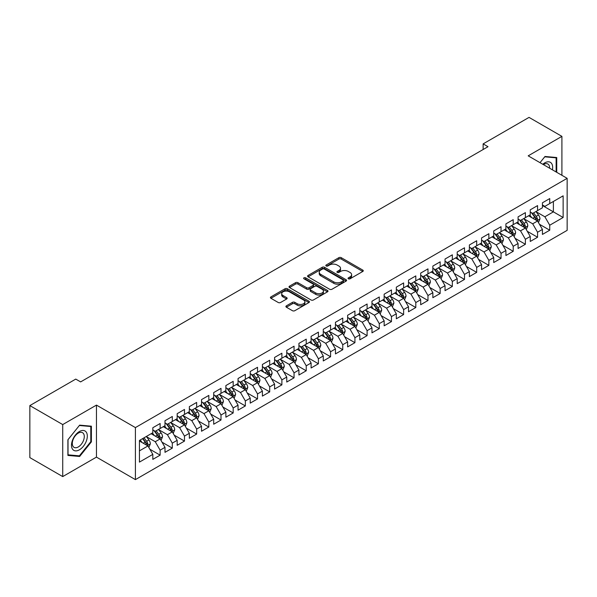 <?xml version="1.0" encoding="UTF-8"?>
<svg xmlns="http://www.w3.org/2000/svg" width="597" height="597" viewBox="0 0 597 597"><rect width="100%" height="100%" fill="white"/><g stroke="black" fill="none" stroke-linecap="round" stroke-linejoin="round"><path stroke-width="0.9" d="M348.394 278.799A1.187 0.687 0 0 0 350.066 278.799L362.767 271.471A1.687 0.978 0 0 0 363.26 270.784A1.687 0.978 0 0 0 362.767 270.09L341.253 257.673A1.687 0.978 0 0 0 338.865 257.673L326.163 265.001A1.187 0.687 0 0 0 325.82 265.486A1.187 0.687 0 0 0 326.163 265.971A1.187 0.687 0 0 0 327.835 265.971L329.477 265.023A5.41 3.119 0 0 1 337.126 265.023L338.924 266.053A5.41 3.119 0 0 1 340.506 268.262A5.41 3.119 0 0 1 338.924 270.471L337.275 271.419A1.187 0.687 0 0 0 336.932 271.904A1.187 0.687 0 0 0 337.275 272.389A1.187 0.687 0 0 0 338.954 272.389L340.596 271.434A5.41 3.119 0 0 1 348.245 271.434L350.036 272.471A5.41 3.119 0 0 1 351.618 274.68A5.41 3.119 0 0 1 350.036 276.889L348.394 277.836A1.187 0.687 0 0 0 348.044 278.321A1.187 0.687 0 0 0 348.394 278.799L348.394 277.836M286.396 305.836A1.687 0.978 0 0 0 285.903 306.522A1.687 0.978 0 0 0 286.396 307.216L292.433 310.694A1.687 0.978 0 0 0 294.821 310.694L308.925 302.552A1.687 0.978 0 0 0 309.418 301.866A1.687 0.978 0 0 0 308.925 301.172L287.411 288.754A1.687 0.978 0 0 0 285.023 288.754L270.919 296.896A1.687 0.978 0 0 0 270.426 297.59A1.687 0.978 0 0 0 270.919 298.276L278.209 302.485A1.687 0.978 0 0 0 280.597 302.485L286.635 299A1.687 0.978 0 0 0 287.135 298.313A1.687 0.978 0 0 0 286.635 297.619L283.023 295.537A4.522 2.612 0 0 1 281.694 293.687A4.522 2.612 0 0 1 284.485 291.276A4.522 2.612 0 0 1 289.418 291.843L303.575 300.022A4.522 2.612 0 0 1 304.903 301.866A4.522 2.612 0 0 1 302.112 304.276A4.522 2.612 0 0 1 297.179 303.709L294.821 302.351A1.687 0.978 0 0 0 292.433 302.351L286.396 305.836L286.396 307.216L292.433 303.754L292.433 302.351M62.722 424.571L62.722 476.593L96.453 457.115L96.453 405.102L62.722 424.571L29.85 405.594L75.752 379.095L80.625 381.901L488.01 146.698L483.137 143.884L483.137 149.511M96.453 405.102L135.407 427.594L567.15 178.331L567.15 230.352L135.407 479.615L135.407 427.594M561.911 175.309L561.911 136.37L528.188 155.839L567.15 178.331M561.911 136.37L529.039 117.385L483.137 143.884M329.596 289.239A1.687 0.978 0 0 0 331.992 289.239L346.088 281.097A1.687 0.978 0 0 0 346.588 280.403A1.687 0.978 0 0 0 346.088 279.717L324.581 267.299A1.687 0.978 0 0 0 322.193 267.299L308.089 275.441A1.687 0.978 0 0 0 307.589 276.127A1.687 0.978 0 0 0 308.089 276.821L329.596 289.239M304.44 279.06A1.187 0.687 0 0 1 305.642 279.224L327.484 291.836L313.403 299.97A1.687 0.978 0 0 1 311.015 299.97L289.508 287.545L289.508 286.164A1.687 0.978 0 0 0 289.008 286.858A1.687 0.978 0 0 0 289.508 287.545M289.508 286.164L295.537 282.687A1.687 0.978 0 0 1 297.933 282.687L306.657 287.724A1.687 0.978 0 0 0 309.045 287.724L313.044 285.411A1.687 0.978 0 0 0 313.544 284.717A1.687 0.978 0 0 0 313.044 284.03L303.963 278.784A1.187 0.687 0 0 1 303.619 278.299A1.187 0.687 0 0 1 304.351 277.672A1.187 0.687 0 0 1 305.642 277.821L327.507 290.448A1.687 0.978 0 0 1 328.007 291.135A1.687 0.978 0 0 1 327.507 291.829L327.507 290.448M542.434 205.54L553.389 211.86L553.389 201.458L563.135 195.838L549.74 203.57L549.74 198.577L542.434 202.793L542.434 207.786L537.561 210.599L537.561 205.607L530.255 209.823L530.255 214.816L525.39 217.629L525.39 212.636L518.084 216.853L518.084 221.845L513.211 224.659L513.211 219.666L505.905 223.882L505.905 228.875L501.04 231.688L501.04 226.696L493.734 230.912L493.734 235.905L488.861 238.718L488.861 233.725L481.555 237.942L481.555 242.934L476.69 245.748L476.69 240.755L469.384 244.971L469.384 249.964L464.511 252.777L464.511 247.785L457.205 252.001L457.205 256.994L452.339 259.799L452.339 254.815L445.034 259.031L445.034 264.023L440.161 266.829L440.161 261.844L432.855 266.061L432.855 271.053L427.982 273.859L427.982 268.874L420.684 273.09L420.684 278.083L415.81 280.888L415.81 275.904L408.505 280.12L408.505 285.112L403.632 287.918L403.632 282.933L396.326 287.15L396.326 292.142L391.46 294.948L391.46 289.955L384.155 294.179L384.155 299.164L379.282 301.978L379.282 296.985L371.976 301.209L371.976 306.194L367.11 309.007L367.11 304.015L359.804 308.239L359.804 313.224L354.931 316.037L354.931 311.044L347.626 315.268L347.626 320.253L342.76 323.067L342.76 318.074L335.454 322.298L335.454 327.283L330.581 330.096L330.581 325.104L323.275 329.32L323.275 334.313L318.41 337.126L318.41 332.133L311.104 336.35L311.104 341.342L306.231 344.156L306.231 339.163L298.925 343.379L298.925 348.372L294.052 351.185L294.052 346.193L286.754 350.409L286.754 355.402L281.881 358.215L281.881 353.223L274.575 357.439L274.575 362.431L269.702 365.245L269.702 360.252L262.396 364.468L262.396 369.461L257.531 372.274L257.531 367.282L250.225 371.498L250.225 376.491L245.352 379.304L245.352 374.312L238.046 378.528L238.046 383.52L233.181 386.334L233.181 381.341L225.875 385.558L225.875 390.55L221.002 393.363L221.002 388.371L213.696 392.587L213.696 397.58L208.831 400.393L208.831 395.401L201.525 399.617L201.525 404.609L196.652 407.423L196.652 402.43L189.346 406.647L189.346 411.639L184.48 414.452L184.48 409.46L177.175 413.676L177.175 418.669L172.302 421.482L172.302 416.49L164.996 420.706L164.996 425.698L160.13 428.512L160.13 423.519L152.825 427.736L152.825 432.728L139.429 440.459L139.429 462.108L152.825 454.377L147.952 445.944L139.429 441.019M563.135 195.838L563.135 217.487L549.74 225.218L544.867 216.786L536.039 211.689M539.449 224.271L549.74 230.211L549.74 225.218M549.74 230.211L542.434 234.427L542.434 229.435L537.561 232.248L532.696 223.815L523.867 218.718M527.278 231.3L537.561 237.24L537.561 232.248M537.561 237.24L530.255 241.457L530.255 236.464L525.39 239.278L520.517 230.845L511.689 225.748M515.099 238.33L525.39 244.27L525.39 239.278M525.39 244.27L518.084 248.486L518.084 243.494L513.211 246.307L508.346 237.875L499.517 232.778M502.928 245.36L513.211 251.3L513.211 246.307M513.211 251.3L505.905 255.516L505.905 250.524L501.04 253.337L496.167 244.904L487.339 239.807M490.749 252.389L501.04 258.329L501.04 253.337M501.04 258.329L493.734 262.546L493.734 257.553L488.861 260.367L483.995 251.934L475.167 246.837M478.578 259.419L488.861 265.359L488.861 260.367M488.861 265.359L481.555 269.575L481.555 264.583L476.69 267.396L471.817 258.956L462.988 253.867M466.399 266.449L476.69 272.389L476.69 267.396M476.69 272.389L469.384 276.605L469.384 271.613L464.511 274.426L459.638 265.986L450.817 260.889M454.22 273.478L464.511 279.418L464.511 274.426M464.511 279.418L457.205 283.635L457.205 278.642L452.339 281.456L447.466 273.016L438.638 267.919M442.049 280.508L452.339 286.448L452.339 281.456M452.339 286.448L445.034 290.664L445.034 285.672L440.161 288.485L435.288 280.045L426.459 274.948M429.87 287.538L440.161 293.478L440.161 288.485M440.161 293.478L432.855 297.694L432.855 292.702L427.982 295.515L423.116 287.075L414.288 281.978M417.699 294.567L427.982 300.5L427.982 295.515M427.982 300.5L420.684 304.724L420.684 299.731L415.81 302.545L410.937 294.105L402.109 289.008M405.52 301.597L415.81 307.53L415.81 302.545M415.81 307.53L408.505 311.753L408.505 306.761L403.632 309.574L398.766 301.134L389.938 296.037M393.348 308.619L403.632 314.559L403.632 309.574M403.632 314.559L396.326 318.783L396.326 313.791L391.46 316.604L386.587 308.164L377.759 303.067M381.17 315.649L391.46 321.589L391.46 316.604M391.46 321.589L384.155 325.813L384.155 320.82L379.282 323.634L374.416 315.194L365.588 310.097M368.998 322.678L379.282 328.619L379.282 323.634M379.282 328.619L371.976 332.842L371.976 327.85L367.11 330.663L362.237 322.223L353.409 317.126M356.819 329.708L367.11 335.648L367.11 330.663M367.11 335.648L359.804 339.865L359.804 334.88L354.931 337.686L350.066 329.253L341.238 324.156M344.648 336.738L354.931 342.678L354.931 337.686M354.931 342.678L347.626 346.894L347.626 341.909L342.76 344.715L337.887 336.283L329.059 331.186M332.469 343.768L342.76 349.708L342.76 344.715M342.76 349.708L335.454 353.924L335.454 348.939L330.581 351.745L325.708 343.312L316.888 338.215M320.29 350.797L330.581 356.737L330.581 351.745M330.581 356.737L323.275 360.954L323.275 355.969L318.41 358.775L313.537 350.342L304.709 345.245M308.119 357.827L318.41 363.767L318.41 358.775M318.41 363.767L311.104 367.983L311.104 362.998L306.231 365.804L301.358 357.372L292.537 352.275M295.94 364.857L306.231 370.797L306.231 365.804M306.231 370.797L298.925 375.013L298.925 370.021L294.052 372.834L289.187 364.401L280.359 359.304M283.769 371.886L294.052 377.826L294.052 372.834M294.052 377.826L286.754 382.043L286.754 377.05L281.881 379.864L277.008 371.431L268.18 366.334M271.59 378.916L281.881 384.856L281.881 379.864M281.881 384.856L274.575 389.072L274.575 384.08L269.702 386.893L264.837 378.461L256.009 373.364M259.419 385.946L269.702 391.886L269.702 386.893M269.702 391.886L262.396 396.102L262.396 391.11L257.531 393.923L252.658 385.49L243.83 380.393M247.24 392.975L257.531 398.915L257.531 393.923M257.531 398.915L250.225 403.132L250.225 398.139L245.352 400.953L240.487 392.52L231.658 387.423M235.069 400.005L245.352 405.945L245.352 400.953M245.352 405.945L238.046 410.161L238.046 405.169L233.181 407.982L228.308 399.55L219.48 394.453M222.89 407.035L233.181 412.975L233.181 407.982M233.181 412.975L225.875 417.191L225.875 412.199L221.002 415.012L216.136 406.579L207.308 401.482M210.719 414.064L221.002 420.004L221.002 415.012M221.002 420.004L213.696 424.221L213.696 419.228L208.831 422.042L203.958 413.609L195.129 408.512M198.54 421.094L208.831 427.034L208.831 422.042M208.831 427.034L201.525 431.25L201.525 426.258L196.652 429.071L191.786 420.639L182.958 415.542M186.368 428.124L196.652 434.064L196.652 429.071M196.652 434.064L189.346 438.28L189.346 433.288L184.48 436.101L179.607 427.668L170.779 422.572M174.19 435.153L184.48 441.093L184.48 436.101M184.48 441.093L177.175 445.31L177.175 440.317L172.302 443.131L167.429 434.698L158.608 429.601M162.011 442.183L172.302 448.123L172.302 443.131M172.302 448.123L164.996 452.339L164.996 447.347L160.13 450.16L155.257 441.728L146.429 436.631M149.84 449.213L160.13 455.153L160.13 450.16M160.13 455.153L152.825 459.369L152.825 454.377M152.825 429.915L155.257 431.318L160.13 428.512M139.429 450.862L147.952 445.944M164.996 422.885L167.429 424.288L172.302 421.482M155.257 441.728L160.13 438.914L151.116 433.713M164.996 447.347L160.13 438.914M177.175 415.855L179.607 417.258L184.48 414.452M167.429 434.698L172.302 431.885L163.294 426.683M177.175 440.317L172.302 431.885M189.346 408.826L191.786 410.229L196.652 407.423M179.607 427.668L184.48 424.855L175.466 419.654M189.346 433.288L184.48 424.855M201.525 401.796L203.958 403.206L208.831 400.393M191.786 420.639L196.652 417.825L187.645 412.624M201.525 426.258L196.652 417.825M213.696 394.766L216.136 396.177L221.002 393.363M203.958 413.609L208.831 410.796L199.816 405.594M213.696 419.228L208.831 410.796M225.875 387.737L228.308 389.147L233.181 386.334M216.136 406.579L221.002 403.766L211.995 398.565M225.875 412.199L221.002 403.766M238.046 380.707L240.487 382.117L245.352 379.304M228.308 399.55L233.181 396.736L224.166 391.535M238.046 405.169L233.181 396.736M250.225 373.677L252.658 375.088L257.531 372.274M240.487 392.52L245.352 389.707L236.345 384.505M250.225 398.139L245.352 389.707M262.396 366.648L264.837 368.058L269.702 365.245M252.658 385.49L257.531 382.677L248.516 377.476M262.396 391.11L257.531 382.677M274.575 359.618L277.008 361.028L281.881 358.215M264.837 378.461L269.702 375.647L260.695 370.446M274.575 384.08L269.702 375.647M286.754 352.588L289.187 353.999L294.052 351.185M277.008 371.431L281.881 368.618L272.874 363.416M286.754 377.05L281.881 368.618M298.925 345.559L301.358 346.969L306.231 344.156M289.187 364.401L294.052 361.588L285.045 356.387M298.925 370.021L294.052 361.588M311.104 338.529L313.537 339.939L318.41 337.126M301.358 357.372L306.231 354.558L297.224 349.357M311.104 362.998L306.231 354.558M323.275 331.507L325.708 332.91L330.581 330.096M313.537 350.342L318.41 347.529L309.395 342.327M323.275 355.969L318.41 347.529M335.454 324.477L337.887 325.88L342.76 323.067M325.708 343.312L330.581 340.499L321.574 335.298M335.454 348.939L330.581 340.499M347.626 317.447L350.066 318.85L354.931 316.037M337.887 336.283L342.76 333.469L333.745 328.268M347.626 341.909L342.76 333.469M359.804 310.418L362.237 311.821L367.11 309.007M350.066 329.253L354.931 326.44L345.924 321.238M359.804 334.88L354.931 326.44M371.976 303.388L374.416 304.791L379.282 301.978M362.237 322.223L367.11 319.41L358.096 314.209M371.976 327.85L367.11 319.41M384.155 296.358L386.587 297.761L391.46 294.948M374.416 315.194L379.282 312.38L370.274 307.179M384.155 320.82L379.282 312.38M396.326 289.329L398.766 290.732L403.632 287.918M386.587 308.164L391.46 305.351L382.446 300.149M396.326 313.791L391.46 305.351M408.505 282.299L410.937 283.702L415.81 280.888M398.766 301.134L403.632 298.321L394.624 293.12M408.505 306.761L403.632 298.321M420.684 275.269L423.116 276.672L427.982 273.859M410.937 294.105L415.81 291.291L406.803 286.09M420.684 299.731L415.81 291.291M432.855 268.24L435.288 269.643L440.161 266.829M423.116 287.075L427.982 284.269L418.975 279.06M432.855 292.702L427.982 284.269M445.034 261.21L447.466 262.613L452.339 259.799M435.288 280.045L440.161 277.239L431.153 272.038M445.034 285.672L440.161 277.239M457.205 254.18L459.638 255.583L464.511 252.777M447.466 273.016L452.339 270.21L443.325 265.008M457.205 278.642L452.339 270.21M469.384 247.151L471.817 248.553L476.69 245.748M459.638 265.986L464.511 263.18L455.504 257.979M469.384 271.613L464.511 263.18M481.555 240.121L483.995 241.524L488.861 238.718M471.817 258.956L476.69 256.15L467.675 250.949M481.555 264.583L476.69 256.15M493.734 233.091L496.167 234.494L501.04 231.688M483.995 251.934L488.861 249.121L479.854 243.919M493.734 257.553L488.861 249.121M505.905 226.062L508.346 227.464L513.211 224.659M496.167 244.904L501.04 242.091L492.025 236.89M505.905 250.524L501.04 242.091M518.084 219.032L520.517 220.435L525.39 217.629M508.346 237.875L513.211 235.061L504.204 229.86M518.084 243.494L513.211 235.061M530.255 212.002L532.696 213.413L537.561 210.599M520.517 230.845L525.39 228.032L516.375 222.83M530.255 236.464L525.39 228.032M542.434 204.972L544.867 206.383L549.74 203.57M532.696 223.815L537.561 221.002L528.554 215.801M542.434 229.435L537.561 221.002M29.85 405.594L29.85 457.608L62.722 476.593M96.453 457.115L135.407 479.615M544.867 216.786L553.389 211.86L563.135 217.487M556.74 172.324L556.74 157.533L544.994 156.481L540.016 162.668L544.748 156.824L556.128 157.847L556.128 171.973M91.393 441.862L91.393 426.191L79.647 425.146L67.901 439.758L67.901 455.429L79.647 456.474L91.393 441.862L90.789 441.511M348.864 278.971L350.036 278.292A5.41 3.119 0 0 0 351.618 276.083L351.618 274.68M340.506 268.262L340.506 269.672A5.41 3.119 0 0 1 338.924 271.874L337.753 272.553M362.767 270.09L362.767 271.471L341.253 259.076A1.687 0.978 0 0 0 338.865 259.076L326.634 266.135M346.088 279.717L346.088 281.097L324.581 268.702A1.687 0.978 0 0 0 322.193 268.702L308.112 276.829M343.103 280.888A1.187 0.687 0 0 0 343.454 280.403A1.187 0.687 0 0 0 343.103 279.926L324.223 269.023A1.187 0.687 0 0 0 322.552 269.023L320.813 270.023A5.41 3.119 0 0 0 319.231 272.232A5.41 3.119 0 0 0 320.813 274.441L333.723 281.888A5.41 3.119 0 0 0 341.372 281.888L343.103 280.888L343.103 282.299A1.187 0.687 0 0 0 343.454 281.814L343.454 280.403M319.231 272.232L319.231 273.635A5.41 3.119 0 0 0 320.813 275.844L320.813 274.441M343.103 282.299L341.372 283.299A5.41 3.119 0 0 1 333.723 283.299L320.813 275.844M289.53 287.56L295.537 284.09L295.537 282.687M313.544 284.717L313.544 286.127A1.687 0.978 0 0 1 313.044 286.814L309.045 289.127A1.687 0.978 0 0 1 306.657 289.127L297.933 284.09A1.687 0.978 0 0 0 295.537 284.09M315.709 292.948A4.522 2.612 0 0 0 320.634 293.515A4.522 2.612 0 0 0 323.425 291.105A4.522 2.612 0 0 0 322.104 289.254L317.111 286.373A1.687 0.978 0 0 0 314.723 286.373L310.716 288.687A1.687 0.978 0 0 0 310.224 289.373A1.687 0.978 0 0 0 310.716 290.067L315.709 292.948L315.709 294.351A4.522 2.612 0 0 0 320.634 294.918A4.522 2.612 0 0 0 323.425 292.508L323.425 291.105M310.224 289.373L310.224 290.784A1.687 0.978 0 0 0 310.716 291.47L310.716 290.067M315.709 294.351L310.716 291.47M304.903 301.866L304.903 303.269A4.522 2.612 0 0 1 302.112 305.686A4.522 2.612 0 0 1 297.179 305.119L294.821 303.754A1.687 0.978 0 0 0 292.433 303.754M281.694 293.687L281.694 295.097A4.522 2.612 0 0 0 283.023 296.94L283.023 295.537M286.612 299.015L283.023 296.94M308.925 301.172L308.925 302.552L287.411 290.164A1.687 0.978 0 0 0 285.023 290.164L270.941 298.291L270.919 296.896M78.408 455.757L79.647 456.474M538.464 222.562L539.972 218.875A4.56 2.634 -120 0 0 538.516 214.995L535.934 211.539M531.808 217.681L529.845 215.054M536.703 220.502L537.509 219.069A4.56 2.634 -120 0 0 536.203 216.33L533.621 212.875M532.143 213.092L535.337 217.353A2.321 1.343 60 0 1 535.755 218.062L537.509 219.069M531.337 212.629L534.74 217.174A4.56 2.634 60 0 1 536.046 219.912L536.143 220.181M526.293 229.591L527.8 225.905A4.56 2.634 -120 0 0 526.345 222.024L523.756 218.569M519.636 224.711L517.666 222.084M524.532 227.532L525.338 226.099A4.56 2.634 -120 0 0 524.032 223.36L521.442 219.905M519.965 220.121L523.159 224.382A2.321 1.343 60 0 1 523.584 225.091L525.338 226.099M519.166 219.659L522.569 224.203A4.56 2.634 60 0 1 523.875 226.942L523.965 227.211M514.114 236.621L515.621 232.934A4.56 2.634 -120 0 0 514.166 229.054L511.584 225.599M507.457 231.74L505.495 229.114M512.353 234.561L513.159 233.128A4.56 2.634 -120 0 0 511.853 230.39L509.271 226.935M507.793 227.151L510.987 231.412A2.321 1.343 60 0 1 511.405 232.121L513.159 233.128M506.987 226.688L510.39 231.233A4.56 2.634 60 0 1 511.696 233.972L511.793 234.24M552.419 169.824A11.194 6.463 120 0 0 551.598 163.481A11.194 6.463 120 0 0 542.8 164.272M549.621 168.212A8.477 4.895 120 0 0 548.83 164.906A8.477 4.895 120 0 0 547.874 164.026A8.477 4.895 120 0 0 543.374 164.608M555.374 157.407L556.128 157.847M72.55 449.198A11.194 6.463 120 0 0 83.364 446.302A11.194 6.463 120 0 0 86.259 432.146A11.194 6.463 120 0 0 75.446 435.041A11.194 6.463 120 0 0 72.55 449.198M73.103 446.481A8.477 4.895 120 0 0 74.058 447.369A8.477 4.895 120 0 0 81.938 443.414A8.477 4.895 120 0 0 83.483 433.571A8.477 4.895 120 0 0 82.528 432.691A8.477 4.895 120 0 0 74.647 436.646A8.477 4.895 120 0 0 73.103 446.481M79.401 425.489L90.789 426.504L90.789 441.683L79.401 455.847L68.021 454.832L68.021 439.653L79.379 425.474M90.035 426.071L90.789 426.504M501.935 243.651L503.45 239.964A4.56 2.634 -120 0 0 501.995 236.084L499.405 232.629M495.286 238.77L493.316 236.143M500.174 241.591L500.987 240.158A4.56 2.634 -120 0 0 499.682 237.419L497.092 233.964M495.614 234.181L498.808 238.442A2.321 1.343 60 0 1 499.234 239.151L500.987 240.158M494.816 233.718L498.219 238.263A4.56 2.634 60 0 1 499.525 241.001L499.614 241.27M489.764 250.68L491.271 246.994A4.56 2.634 -120 0 0 489.816 243.113L487.227 239.658M483.107 245.8L481.145 243.173M488.003 248.621L488.809 247.188A4.56 2.634 -120 0 0 487.503 244.449L484.913 240.994M483.443 241.21L486.637 245.471A2.321 1.343 60 0 1 487.055 246.18L488.809 247.188M482.637 240.748L486.04 245.292A4.56 2.634 60 0 1 487.346 248.031L487.443 248.3M477.585 257.71L479.1 254.023A4.56 2.634 -120 0 0 477.637 250.143L475.055 246.688M470.936 252.829L468.966 250.203M475.824 255.65L476.637 254.218A4.56 2.634 -120 0 0 475.324 251.471L472.742 248.024M471.264 248.24L474.458 252.501A2.321 1.343 60 0 1 474.884 253.21L476.637 254.218M470.466 247.777L473.869 252.322A4.56 2.634 60 0 1 475.175 255.061L475.264 255.329M465.414 264.74L466.921 261.053A4.56 2.634 -120 0 0 465.466 257.165L462.876 253.718M458.757 259.852L456.795 257.232M463.653 262.68L464.459 261.247A4.56 2.634 -120 0 0 463.153 258.501L460.563 255.053M459.093 255.27L462.287 259.531A2.321 1.343 60 0 1 462.705 260.24L464.459 261.247M458.287 254.807L461.69 259.344A4.56 2.634 60 0 1 462.996 262.09L463.093 262.359M453.235 271.769L454.75 268.083A4.56 2.634 -120 0 0 453.287 264.195L450.705 260.747M446.578 266.881L444.616 264.262M451.474 269.71L452.28 268.277A4.56 2.634 -120 0 0 450.974 265.531L448.392 262.083M446.914 262.299L450.108 266.56A2.321 1.343 60 0 1 450.534 267.269L452.28 268.277M446.108 261.829L449.519 266.374A4.56 2.634 60 0 1 450.825 269.12L450.914 269.389M441.064 278.799L442.571 275.113A4.56 2.634 -120 0 0 441.116 271.225L438.526 267.777M434.407 273.911L432.437 271.292M439.302 276.739L440.108 275.307A4.56 2.634 -120 0 0 438.802 272.56L436.213 269.113M434.735 269.329L437.937 273.59A2.321 1.343 60 0 1 438.355 274.299L440.108 275.307M433.937 268.859L437.34 273.404A4.56 2.634 60 0 1 438.646 276.15L438.735 276.418M428.885 285.829L430.392 282.142A4.56 2.634 -120 0 0 428.937 278.254L426.355 274.807M422.228 280.941L420.266 278.321M427.124 283.769L427.93 282.336A4.56 2.634 -120 0 0 426.624 279.59L424.042 276.142M422.564 276.359L425.758 280.62A2.321 1.343 60 0 1 426.183 281.329L427.93 282.336M421.758 275.889L425.168 280.433A4.56 2.634 60 0 1 426.474 283.179L426.564 283.448M416.713 292.858L418.221 289.172A4.56 2.634 -120 0 0 416.766 285.284L414.176 281.836M410.057 287.97L408.087 285.351M414.952 290.799L415.758 289.366A4.56 2.634 -120 0 0 414.452 286.62L411.863 283.172M410.385 283.381L413.579 287.65A2.321 1.343 60 0 1 414.005 288.358L415.758 289.366M409.587 282.918L412.99 287.463A4.56 2.634 60 0 1 414.296 290.209L414.385 290.47M404.535 299.888L406.042 296.202A4.56 2.634 -120 0 0 404.587 292.314L402.005 288.866M397.878 295L395.915 292.381M402.774 297.828L403.579 296.396A4.56 2.634 -120 0 0 402.274 293.649L399.692 290.202M398.214 290.411L401.408 294.679A2.321 1.343 60 0 1 401.826 295.381L403.579 296.396M397.408 289.948L400.811 294.493A4.56 2.634 60 0 1 402.117 297.239L402.214 297.5M392.363 306.918L393.871 303.231A4.56 2.634 -120 0 0 392.416 299.343L389.826 295.896M385.707 302.03L383.737 299.41M390.602 304.858L391.408 303.425A4.56 2.634 -120 0 0 390.102 300.679L387.513 297.231M386.035 297.44L389.229 301.709A2.321 1.343 60 0 1 389.654 302.41L391.408 303.425M385.237 296.978L388.64 301.522A4.56 2.634 60 0 1 389.945 304.269L390.035 304.53M380.185 313.947L381.692 310.261A4.56 2.634 -120 0 0 380.237 306.373L377.655 302.925M373.528 309.059L371.565 306.44M378.423 311.888L379.229 310.455A4.56 2.634 -120 0 0 377.923 307.709L375.341 304.261M373.864 304.47L377.058 308.739A2.321 1.343 60 0 1 377.476 309.44L379.229 310.455M373.058 304.007L376.461 308.552A4.56 2.634 60 0 1 377.767 311.298L377.864 311.559M368.006 320.97L369.521 317.291A4.56 2.634 -120 0 0 368.065 313.403L365.476 309.955M361.357 316.089L359.387 313.462M366.252 318.917L367.058 317.485A4.56 2.634 -120 0 0 365.752 314.738L363.163 311.283M361.685 311.5L364.879 315.768A2.321 1.343 60 0 1 365.304 316.47L367.058 317.485M360.887 311.037L364.289 315.582A4.56 2.634 60 0 1 365.595 318.328L365.685 318.589M355.834 327.999L357.342 324.32A4.56 2.634 -120 0 0 355.887 320.432L353.297 316.977M349.178 323.119L347.215 320.492M354.073 325.947L354.879 324.514A4.56 2.634 -120 0 0 353.573 321.768L350.984 318.313M349.514 318.529L352.708 322.798A2.321 1.343 60 0 1 353.125 323.499L354.879 324.514M348.708 318.067L352.111 322.611A4.56 2.634 60 0 1 353.417 325.358L353.514 325.619M343.656 335.029L345.17 331.35A4.56 2.634 -120 0 0 343.715 327.462L341.126 324.007M337.007 330.148L335.036 327.522M341.894 332.977L342.708 331.544A4.56 2.634 -120 0 0 341.402 328.798L338.812 325.343M337.335 325.559L340.529 329.828A2.321 1.343 60 0 1 340.954 330.529L342.708 331.544M336.536 325.096L339.939 329.641A4.56 2.634 60 0 1 341.245 332.387L341.335 332.648M331.484 342.059L332.992 338.38A4.56 2.634 -120 0 0 331.536 334.492L328.947 331.036M324.828 337.178L322.865 334.551M329.723 340.006L330.529 338.574A4.56 2.634 -120 0 0 329.223 335.827L326.634 332.372M325.164 332.589L328.357 336.857A2.321 1.343 60 0 1 328.775 337.559L330.529 338.574M324.358 332.126L327.76 336.671A4.56 2.634 60 0 1 329.066 339.417L329.163 339.678M319.305 349.088L320.82 345.409A4.56 2.634 -120 0 0 319.358 341.521L316.776 338.066M312.656 344.208L310.686 341.581M317.544 347.036L318.35 345.603A4.56 2.634 -120 0 0 317.044 342.857L314.462 339.402M312.985 339.618L316.179 343.887A2.321 1.343 60 0 1 316.604 344.588L318.35 345.603M312.179 339.156L315.589 343.7A4.56 2.634 60 0 1 316.895 346.447L316.985 346.708M307.134 356.118L308.642 352.439A4.56 2.634 -120 0 0 307.186 348.551L304.597 345.096M300.478 351.237L298.515 348.611M305.373 354.066L306.179 352.633A4.56 2.634 -120 0 0 304.873 349.887L302.283 346.432M300.806 346.648L304.007 350.917A2.321 1.343 60 0 1 304.425 351.618L306.179 352.633M300.007 346.185L303.41 350.73A4.56 2.634 60 0 1 304.716 353.476L304.806 353.737M294.955 363.148L296.463 359.469A4.56 2.634 -120 0 0 295.008 355.581L292.426 352.126M288.299 358.267L286.336 355.64M293.194 361.095L294 359.663A4.56 2.634 -120 0 0 292.694 356.916L290.112 353.461M288.635 353.678L291.829 357.946A2.321 1.343 60 0 1 292.254 358.648L294 359.663M287.829 353.215L291.239 357.76A4.56 2.634 60 0 1 292.545 360.506L292.634 360.767M282.784 370.177L284.291 366.498A4.56 2.634 -120 0 0 282.836 362.61L280.247 359.155M276.127 365.297L274.157 362.67M281.023 368.125L281.829 366.692A4.56 2.634 -120 0 0 280.523 363.946L277.933 360.491M276.456 360.707L279.65 364.968A2.321 1.343 60 0 1 280.075 365.677L281.829 366.692M275.657 360.245L279.06 364.789A4.56 2.634 60 0 1 280.366 367.536L280.456 367.797M270.605 377.207L272.113 373.528A4.56 2.634 -120 0 0 270.657 369.64L268.075 366.185M263.949 372.327L261.986 369.7M268.844 375.155L269.65 373.722A4.56 2.634 -120 0 0 268.344 370.976L265.762 367.521M264.284 367.737L267.478 371.998A2.321 1.343 60 0 1 267.904 372.707L269.65 373.722M263.478 367.274L266.881 371.819A4.56 2.634 60 0 1 268.187 374.565L268.284 374.826M258.434 384.237L259.941 380.558A4.56 2.634 -120 0 0 258.486 376.67L255.897 373.215M251.777 379.356L249.807 376.729M256.673 382.177L257.479 380.752A4.56 2.634 -120 0 0 256.173 378.005L253.583 374.55M252.106 374.767L255.3 379.028A2.321 1.343 60 0 1 255.725 379.737L257.479 380.752M251.307 374.304L254.71 378.849A4.56 2.634 60 0 1 256.016 381.595L256.106 381.856M246.255 391.266L247.762 387.58A4.56 2.634 -120 0 0 246.307 383.699L243.725 380.244M239.598 386.386L237.636 383.759M244.494 389.207L245.3 387.781A4.56 2.634 -120 0 0 243.994 385.035L241.412 381.58M239.934 381.796L243.128 386.058A2.321 1.343 60 0 1 243.546 386.766L245.3 387.781M239.128 381.334L242.531 385.878A4.56 2.634 60 0 1 243.837 388.625L243.934 388.886M234.084 398.296L235.591 394.61A4.56 2.634 -120 0 0 234.136 390.729L231.546 387.274M227.427 393.416L225.457 390.789M232.323 396.236L233.128 394.811A4.56 2.634 -120 0 0 231.823 392.065L229.233 388.61M227.755 388.826L230.949 393.087A2.321 1.343 60 0 1 231.375 393.796L233.128 394.811M226.957 388.363L230.36 392.908A4.56 2.634 60 0 1 231.666 395.654L231.755 395.915M221.905 405.326L223.412 401.639A4.56 2.634 -120 0 0 221.957 397.759L219.368 394.304M215.248 400.445L213.286 397.818M220.144 403.266L220.95 401.833A4.56 2.634 -120 0 0 219.644 399.094L217.054 395.639M215.584 395.856L218.778 400.117A2.321 1.343 60 0 1 219.196 400.826L220.95 401.833M214.778 395.393L218.181 399.938A4.56 2.634 60 0 1 219.487 402.684L219.584 402.945M209.726 412.355L211.241 408.669A4.56 2.634 -120 0 0 209.786 404.788L207.196 401.333M203.077 407.475L201.107 404.848M207.965 410.296L208.778 408.863A4.56 2.634 -120 0 0 207.472 406.124L204.883 402.669M203.405 402.885L206.599 407.147A2.321 1.343 60 0 1 207.025 407.855L208.778 408.863M202.607 402.423L206.01 406.967A4.56 2.634 60 0 1 207.316 409.706L207.405 409.975M197.555 419.385L199.062 415.699A4.56 2.634 -120 0 0 197.607 411.818L195.018 408.363M190.898 414.505L188.936 411.878M195.794 417.325L196.6 415.893A4.56 2.634 -120 0 0 195.294 413.154L192.704 409.699M191.234 409.915L194.428 414.176A2.321 1.343 60 0 1 194.846 414.885L196.6 415.893M190.428 409.452L193.831 413.997A4.56 2.634 60 0 1 195.137 416.736L195.234 417.004M185.376 426.415L186.891 422.728A4.56 2.634 -120 0 0 185.428 418.848L182.846 415.393M178.727 421.534L176.757 418.907M183.615 424.355L184.421 422.922A4.56 2.634 -120 0 0 183.115 420.184L180.533 416.728M179.055 416.945L182.249 421.206A2.321 1.343 60 0 1 182.675 421.915L184.421 422.922M178.249 416.482L181.66 421.027A4.56 2.634 60 0 1 182.966 423.766L183.055 424.034M173.205 433.444L174.712 429.758A4.56 2.634 -120 0 0 173.257 425.877L170.667 422.422M166.548 428.564L164.585 425.937M171.443 431.385L172.249 429.952A4.56 2.634 -120 0 0 170.943 427.213L168.354 423.758M166.876 423.974L170.078 428.236A2.321 1.343 60 0 1 170.496 428.944L172.249 429.952M166.078 423.512L169.481 428.056A4.56 2.634 60 0 1 170.787 430.795L170.884 431.064M161.026 440.474L162.533 436.788A4.56 2.634 -120 0 0 161.078 432.907L158.496 429.452M154.369 435.594L152.407 432.967M159.265 438.414L160.071 436.982A4.56 2.634 -120 0 0 158.765 434.243L156.183 430.788M154.705 431.004L157.899 435.265A2.321 1.343 60 0 1 158.324 435.974L160.071 436.982M153.899 430.541L157.31 435.086A4.56 2.634 60 0 1 158.615 437.825L158.705 438.094M148.854 447.504L150.362 443.817A4.56 2.634 -120 0 0 148.907 439.937L146.317 436.482M142.198 442.623L140.228 439.996M147.093 445.444L147.899 444.011A4.56 2.634 -120 0 0 146.593 441.265L144.004 437.817M142.862 438.474L145.72 442.295A2.321 1.343 60 0 1 146.146 443.004L147.899 444.011M142.541 438.661L145.131 442.116A4.56 2.634 60 0 1 146.437 444.855L146.526 445.123M350.036 278.292L350.036 276.889M337.275 272.389L337.275 271.419M338.924 271.874L338.924 270.471M326.163 265.971L326.163 265.001M338.865 259.076L338.865 257.673M341.253 259.076L341.253 257.673M308.089 276.821L308.089 275.441M322.193 268.702L322.193 267.299M324.581 268.702L324.581 267.299M333.723 283.299L333.723 281.888M341.372 283.299L341.372 281.888M297.933 284.09L297.933 282.687M306.657 289.127L306.657 287.724M309.045 289.127L309.045 287.724M313.044 286.814L313.044 285.411M305.642 279.224L305.642 277.821M294.821 303.754L294.821 302.351M297.179 305.119L297.179 303.709M286.635 299L286.635 297.619M285.023 290.164L285.023 288.754M287.411 290.164L287.411 288.754M536.994 220.674L539.942 218.965M536.203 216.33L538.516 214.995M532.837 218.271L534.74 217.174M524.815 227.703L527.77 225.994M524.032 223.36L526.345 222.024M520.659 225.3L522.569 224.203M512.644 234.733L515.592 233.024M511.853 230.39L514.166 229.054M508.487 232.33L510.39 231.233M500.465 241.755L503.42 240.054M499.682 237.419L501.995 236.084M496.308 239.36L498.219 238.263M488.294 248.785L491.241 247.083M487.503 244.449L489.816 243.113M484.137 246.389L486.04 245.292M476.115 255.815L479.07 254.113M475.324 251.471L477.637 250.143M471.958 253.419L473.869 252.322M463.936 262.844L466.891 261.143M463.153 258.501L465.466 257.165M459.787 260.449L461.69 259.344M451.765 269.874L454.72 268.172M450.974 265.531L453.287 264.195M447.608 267.478L449.519 266.374M439.586 276.904L442.541 275.202M438.802 272.56L441.116 271.225M435.437 274.508L437.34 273.404M427.415 283.933L430.362 282.232M426.624 279.59L428.937 278.254M423.258 281.538L425.168 280.433M415.236 290.963L418.191 289.261M414.452 286.62L416.766 285.284M411.087 288.567L412.99 287.463M403.065 297.993L406.012 296.291M402.274 293.649L404.587 292.314M398.908 295.597L400.811 294.493M390.886 305.022L393.841 303.321M390.102 300.679L392.416 299.343M386.729 302.627L388.64 301.522M378.714 312.052L381.662 310.35M377.923 307.709L380.237 306.373M374.558 309.656L376.461 308.552M366.536 319.082L369.491 317.38M365.752 314.738L368.065 313.403M362.379 316.686L364.289 315.582M354.364 326.111L357.312 324.41M353.573 321.768L355.887 320.432M350.208 323.716L352.111 322.611M342.185 333.141L345.141 331.439M341.402 328.798L343.715 327.462M338.029 330.745L339.939 329.641M330.007 340.171L332.962 338.469M329.223 335.827L331.536 334.492M325.858 337.775L327.76 336.671M317.835 347.2L320.79 345.499M317.044 342.857L319.358 341.521M313.679 344.805L315.589 343.7M305.657 354.23L308.612 352.521M304.873 349.887L307.186 348.551M301.507 351.827L303.41 350.73M293.485 361.26L296.433 359.551M292.694 356.916L295.008 355.581M289.329 358.857L291.239 357.76M281.306 368.289L284.262 366.58M280.523 363.946L282.836 362.61M277.157 365.886L279.06 364.789M269.135 375.319L272.083 373.61M268.344 370.976L270.657 369.64M264.978 372.916L266.881 371.819M256.956 382.349L259.911 380.64M256.173 378.005L258.486 376.67M252.8 379.946L254.71 378.849M244.785 389.378L247.733 387.669M243.994 385.035L246.307 383.699M240.628 386.975L242.531 385.878M232.606 396.408L235.561 394.699M231.823 392.065L234.136 390.729M228.45 394.005L230.36 392.908M220.435 403.438L223.382 401.729M219.644 399.094L221.957 397.759M216.278 401.035L218.181 399.938M208.256 410.467L211.211 408.758M207.472 406.124L209.786 404.788M204.099 408.064L206.01 406.967M196.077 417.497L199.032 415.788M195.294 413.154L197.607 411.818M191.928 415.094L193.831 413.997M183.906 424.527L186.861 422.818M183.115 420.184L185.428 418.848M179.749 422.124L181.66 421.027M171.727 431.549L174.682 429.847M170.943 427.213L173.257 425.877M167.578 429.153L169.481 428.056M159.556 438.579L162.503 436.877M158.765 434.243L161.078 432.907M155.399 436.183L157.31 435.086M147.377 445.608L150.332 443.907M146.593 441.265L148.907 439.937M143.228 443.213L145.131 442.116"/></g></svg>

